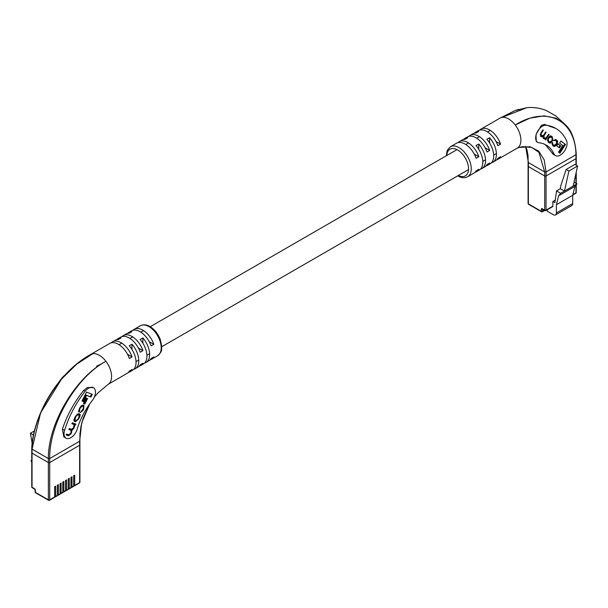 <?xml version="1.0" encoding="UTF-8"?>
<svg xmlns="http://www.w3.org/2000/svg" width="608" height="608" viewBox="0 0 608 608"><rect width="100%" height="100%" fill="white"/><g stroke="black" fill="none" stroke-linecap="round" stroke-linejoin="round"><path stroke-width="0.91" d="M525.677 146.574L526.938 149.75L528.063 155.732L528.094 166.166A0.965 0.555 0 0 0 528.375 166.554A0.965 0.555 180 0 1 528.094 166.166L528.094 203.46A0.965 0.965 0 0 0 528.572 204.288A0.965 0.555 -60 0 1 528.375 203.847L541.295 211.31L541.295 209.35A1.444 0.836 60 0 1 542.313 208.757L544.692 210.132L544.692 175.978L528.375 166.554L528.375 203.847A0.965 0.555 180 0 1 528.094 203.46M575.966 165.064L575.966 158.703A0.965 0.555 0 0 0 576.247 158.316A0.965 0.555 180 0 1 575.966 158.703L575.966 154.706L546.052 171.973L544.692 171.973L544.692 175.978A0.965 0.555 0 0 0 546.052 175.978A0.965 0.555 180 0 1 544.692 175.978L528.375 166.554L528.375 162.556L544.692 171.973L538.924 152.35L531.81 147.44L522.568 146.688L520.205 147.151M522.568 146.688L518.951 147.493L529.978 146.726L538.673 151.065L544.19 159.836L546.052 171.973L546.052 175.978L575.966 158.703L546.052 175.978L546.052 210.132L552.854 206.203L552.854 201.491L554.891 202.669L556.54 190.904L560.348 188.708L560.736 185.949L566.177 169.465L574.879 164.441L577.6 166.007L568.898 171.03L566.177 169.465M577.6 166.007L573.177 186.071L564.475 191.094L568.898 171.03M556.54 190.904L560.667 193.291L558.615 195.791L556.388 204.714L556.388 212.96A4.324 2.5 60 0 1 555.492 214.936L571.809 205.519A4.324 2.5 60 0 0 572.706 203.536L572.706 195.29L574.932 186.375L576.984 183.867L574.043 182.164M555.492 214.936A4.324 2.5 60 0 1 553.326 214.723L547.344 211.272L547.344 209.707M552.854 206.203A0.965 0.555 60 0 1 552.649 206.644L545.855 210.573A0.965 0.555 -120 0 0 546.052 210.132A0.965 0.555 180 0 1 544.692 210.132A0.965 0.555 -60 0 0 544.89 210.573A0.965 0.965 0 0 0 545.855 210.573A0.965 0.555 -120 0 1 545.368 210.52A0.965 0.555 -60 0 1 544.89 210.573L542.511 209.198A0.965 0.555 -60 0 1 542.313 208.757M555.248 200.108L552.854 201.491M574.932 186.375L558.615 195.791M576.984 183.867L573.177 186.071M560.667 193.291L564.475 191.094L560.348 188.708M572.706 195.29L556.388 204.714M537.654 142.333L536.256 141.52L536.036 134.558L541.28 125.468L544.441 124.382L555.796 128.41A71.151 41.078 -60 0 1 566.534 140.6A9.614 5.548 -60 0 1 564.072 151.59A9.614 5.548 -60 0 1 555.461 155.602A9.614 5.548 -60 0 1 554.01 153.961A51.923 29.982 120 0 0 546.174 145.061A51.923 29.982 120 0 0 538.992 142.758A9.614 5.548 -60 0 1 537.654 142.333A9.614 5.548 -60 0 1 536.188 134.626A9.614 5.548 -60 0 1 542.465 126.152A9.614 5.548 -60 0 1 545.946 125.248A71.151 41.078 -60 0 1 555.796 128.41M463.395 139.506A17.305 9.994 60 0 1 464.649 138.533A17.305 9.994 60 0 1 467.864 137.727L465.143 139.293A17.305 9.994 -120 0 0 461.928 140.106L459.207 141.679A17.305 9.994 60 0 1 467.864 142.53A17.305 9.994 60 0 1 478.823 156.712L476.102 158.285A17.305 9.994 -120 0 0 465.143 144.104A17.305 9.994 -120 0 0 456.486 143.245L450.368 146.779A17.305 9.994 60 0 1 459.025 147.638A17.305 9.994 60 0 1 470.326 162.891A17.305 9.994 60 0 1 467.674 176.753L473.792 173.227A17.305 9.994 -120 0 0 476.102 170.848L478.823 169.275A17.305 9.994 60 0 1 476.512 171.654A17.305 9.994 60 0 1 475.046 172.254M474.27 133.228A17.305 9.994 60 0 1 475.524 132.255A17.305 9.994 60 0 1 478.739 131.442L476.018 133.015A17.305 9.994 -120 0 0 472.804 133.821L470.083 135.394A17.305 9.994 60 0 1 478.739 136.253A17.305 9.994 60 0 1 489.706 150.434L486.985 152A17.305 9.994 -120 0 0 476.018 137.818A17.305 9.994 -120 0 0 467.37 136.967L464.649 138.533M457.953 142.644A17.305 9.994 60 0 1 459.207 141.679M468.836 136.367A17.305 9.994 60 0 1 470.083 135.394M479.712 130.082A17.305 9.994 60 0 1 480.966 129.116A17.305 9.994 60 0 1 489.615 129.968A17.305 9.994 60 0 1 500.582 144.149L497.861 145.722A17.305 9.994 -120 0 0 486.902 131.541A17.305 9.994 -120 0 0 478.245 130.682L475.524 132.255M575.966 153.915L575.966 154.706C575.388 119.525 546.258 105.572 515.234 124.99A17.305 9.994 -120 0 0 508.653 118.978A17.305 9.994 -120 0 0 502.079 117.397A17.305 9.994 -120 0 0 500.004 118.119A17.305 9.994 -120 0 0 499.837 118.226L514.816 110.679L518.639 109.372M502.079 117.397L514.816 110.679L526.68 107.73L502.079 117.397M476.512 171.654L479.233 170.08A17.305 9.994 -120 0 0 476.018 145.578L478.739 144.005A17.305 9.994 60 0 1 481.954 168.515L484.675 166.942A17.305 9.994 -120 0 0 486.985 164.563L489.706 162.997A17.305 9.994 60 0 1 487.396 165.376L490.116 163.803A17.305 9.994 -120 0 0 486.902 139.293L489.615 137.727A17.305 9.994 60 0 1 492.83 162.23L495.55 160.664A17.305 9.994 -120 0 0 497.861 158.285L500.582 156.712A17.305 9.994 60 0 1 498.271 159.091L517.309 148.101A17.305 9.994 -120 0 0 515.234 124.99L530.016 118.127L543.978 115.847L556.198 118.271L566.048 125.362L555.796 115.915L546.075 110.436C539.585 107.92 533.125 107.016 526.688 107.73M555.461 155.602L553.234 154.318L545.277 144.582M525.646 146.452L528.375 162.556M487.396 165.376A17.305 9.994 60 0 1 485.929 165.969M498.271 159.091A17.305 9.994 60 0 1 496.804 159.691M481.954 168.515A17.305 9.994 60 0 1 480.487 169.115M492.83 162.23A17.305 9.994 60 0 1 491.363 162.83M478.823 156.712L474.263 154.082M489.706 150.434L485.138 147.797M500.582 144.149L496.022 141.52M489.615 137.727L489.615 142.994M478.739 144.005L478.739 149.272M553.341 145.973C554.04 146.878 554.998 146.528 556.214 144.924L556.981 143.716C557.878 141.862 557.924 140.813 557.126 140.585L556.001 139.726L553.493 140.63L555.545 140.478L556.388 141.117L556.457 143.374L555.735 144.506L553.888 145.289L552.968 144.59L552.376 142.515L552.505 145.335L553.668 146.194M554.055 139.878L555.545 140.478M553.607 145.122L551.859 143.663M541.234 136.747L542.967 136.587L543.294 138.312L545.551 138.966L545.163 139.612L545.627 139.969L549.062 134.558L548.56 134.178L546.402 137.575L544.608 138.214L544.107 137.834L544.069 135.614L546.151 132.346L545.65 131.959L543.613 135.166L541.606 135.934L541.09 133.707L543.324 130.188L542.883 129.854L540.656 133.357L540.634 136.291L541.416 136.868M541.34 135.774L540.086 134.634M544.236 138.001L542.906 136.8M552.596 138.571L550.992 136.032L551.676 136.428C550.757 135.493 549.746 135.804 548.644 137.37L547.892 138.563L548.135 142.006L548.849 142.546C549.769 143.488 550.78 143.169 551.882 141.603L552.634 140.418L552.391 136.975L551.319 136.192M550.445 142.158L549.206 142.789M557.992 143.777L556.685 145.836L559.428 147.926L560.736 145.867L557.992 143.777M565.486 144.438L560.956 140.988L559.596 143.123L562.734 145.51L558.524 152.129L559.922 153.186L565.486 144.438L560.895 141.071M559.299 152.714L564.802 144.05M558.805 147.448L560.059 145.472L557.939 143.86M560.059 145.472L560.736 145.867M550.377 136.663L549.404 136.428M547.253 140.015L549.206 141.77M548.788 141.527L549.472 141.922L551.418 141.17L552.102 140.091L552.072 137.834L551.053 137.058L549.108 137.811L548.424 138.89L548.454 141.147L549.685 142.067L549.001 141.672M551.053 137.058L550.156 136.519M543.423 138.54L545.551 138.966M542.351 136.23L542.967 136.587M540.558 136.359L542.29 136.2M542.845 129.914L543.324 130.188M545.612 132.027L546.151 132.346M542.86 136.526L542.99 135.956M548.515 134.246L549.062 134.558M545.391 138.875L545.764 138.282M556.936 141.968L556.449 140.19L555.4 139.392M553.31 145.95L554.762 145.51M552.345 142.553L552.847 142.842M70.954 487.175L71.296 487.365A0.965 0.555 -120 0 0 71.774 487.418A0.965 0.555 -120 0 0 71.98 486.978L73.674 485.997L73.674 475.79L74.7 475.198L74.7 485.404L79.625 482.562L79.625 445.269L49.712 462.536A0.965 0.555 180 0 1 48.351 462.536L32.034 453.12A0.965 0.555 180 0 1 31.753 452.724A0.965 0.555 0 0 0 32.034 453.12L32.034 487.266L34.413 488.642A1.444 0.836 60 0 1 35.431 490.413L35.431 492.374L48.351 499.829L48.351 462.536A0.965 0.555 0 0 0 49.712 462.536L49.712 499.829L54.636 496.987L54.636 486.78L55.662 486.187L55.662 496.394L57.357 495.414L57.357 485.207L58.376 484.622L58.376 494.828L60.078 493.848L60.078 483.641L61.096 483.048L61.096 493.255L62.799 492.275L62.799 482.068L63.817 481.483L63.817 491.69L65.52 490.702L65.52 480.502L66.538 479.91L66.538 490.116L68.24 489.136L68.24 478.929L69.259 478.336L69.259 488.543L70.954 487.563L70.954 477.356L71.98 476.771L71.98 486.978M68.24 488.741L68.575 488.938A0.965 0.555 -120 0 0 69.061 488.984A0.965 0.555 -120 0 0 69.259 488.543M65.52 490.314L65.862 490.512A0.965 0.555 -120 0 0 66.34 490.557A0.965 0.555 -120 0 0 66.538 490.116M62.799 491.88L63.141 492.077A0.965 0.555 -120 0 0 63.62 492.123A0.965 0.555 -120 0 0 63.817 491.69M60.078 493.453L60.42 493.65A0.965 0.555 -120 0 0 60.899 493.696A0.965 0.555 -120 0 0 61.096 493.255M57.357 495.026L57.699 495.216A0.965 0.555 -120 0 0 58.178 495.269A0.965 0.555 -120 0 0 58.376 494.828M54.636 496.592L54.978 496.789A0.965 0.555 -120 0 0 55.457 496.835A0.965 0.555 -120 0 0 55.662 496.394M73.674 485.602L74.016 485.8A0.965 0.555 -120 0 0 74.495 485.845A0.965 0.555 -120 0 0 74.7 485.404M71.774 487.418L73.477 486.438A0.965 0.555 -120 0 0 73.674 485.997M69.061 488.984L70.756 488.004A0.965 0.555 -120 0 0 70.954 487.563M66.34 490.557L68.035 489.577A0.965 0.555 -120 0 0 68.24 489.136M63.62 492.123L65.322 491.142A0.965 0.555 -120 0 0 65.52 490.702M35.431 490.413A0.965 0.555 180 0 1 35.15 490.018L35.15 491.978A0.965 0.965 0 0 0 35.629 492.814L48.549 500.27A0.965 0.965 0 0 0 49.514 500.27A0.965 0.555 -120 0 0 49.712 499.829A0.965 0.555 180 0 1 48.351 499.829A0.965 0.555 -60 0 0 48.549 500.27A0.965 0.555 -60 0 0 49.028 500.224A0.965 0.555 -120 0 0 49.514 500.27L54.439 497.428A0.965 0.555 -120 0 0 54.636 496.987M55.457 496.835L57.16 495.854A0.965 0.555 -120 0 0 57.357 495.414M58.178 495.269L59.88 494.289A0.965 0.555 -120 0 0 60.078 493.848M60.899 493.696L62.601 492.716A0.965 0.555 -120 0 0 62.799 492.275M90.744 354.403A17.305 9.994 60 0 1 90.896 354.327A17.305 9.994 60 0 1 92.766 353.712C61.742 368.19 32.627 414.23 32.034 449.114L40.569 412.946L61.552 379.035L76.623 364.222L92.766 353.712A17.305 9.994 60 0 1 99.347 355.292A17.305 9.994 60 0 1 105.921 361.304C76.821 376.588 49.119 423.145 49.712 458.538L79.625 441.264L79.625 445.269A0.965 0.555 0 0 0 79.906 444.874A0.965 0.555 180 0 1 79.625 445.269L49.712 462.536L49.712 458.538L48.351 458.538L32.034 449.114L32.034 453.12L48.351 462.536L48.351 458.538C47.994 423.054 76.327 376.595 105.921 361.304A17.305 9.994 60 0 1 108.262 384.256A17.305 9.994 60 0 1 108.133 384.34M33.326 435.7L33.562 434.568M34.39 430.95L30.4 433.253L33.121 434.826M30.4 433.253L32.163 443.285M31.753 462.369L31.016 460.613L31.753 461.039M31.016 460.613L31.753 460.188M88.654 388.162A9.614 5.548 120 0 0 85.173 391.271A71.151 41.078 120 0 0 64.585 430.396A9.614 5.548 120 0 0 66.036 438.17A9.614 5.548 120 0 0 77.102 429.301A51.923 29.982 -60 0 1 92.127 400.748A9.614 5.548 120 0 0 93.457 387.684A9.614 5.548 120 0 0 88.654 388.162M66.036 438.17L63.855 436.909L62.426 429.149C67.055 415.218 74.138 402.306 83.676 390.404L87.468 387.478L93.457 387.684M64.957 375.174A9.614 5.548 120 0 0 62.054 377.925A71.151 41.078 120 0 0 57.828 383.618M108.102 384.355L127.034 373.426A17.305 9.994 -120 0 0 129.344 371.047L132.065 369.474A17.305 9.994 60 0 1 129.755 371.853L132.476 370.28A17.305 9.994 -120 0 0 129.261 345.777L131.982 344.204A17.305 9.994 60 0 1 135.196 368.714L137.917 367.141A17.305 9.994 -120 0 0 140.228 364.762L142.941 363.196A17.305 9.994 60 0 1 140.63 365.575L143.351 364.002A17.305 9.994 -120 0 0 140.136 339.492L142.857 337.926A17.305 9.994 60 0 1 146.072 362.429A17.305 9.994 60 0 1 144.605 363.029M135.196 368.714A17.305 9.994 60 0 1 133.73 369.314M132.954 330.288A17.305 9.994 60 0 1 134.208 329.316A17.305 9.994 60 0 1 142.857 330.174A17.305 9.994 60 0 1 153.824 344.348L151.103 345.922A17.305 9.994 -120 0 0 140.136 331.74A17.305 9.994 -120 0 0 131.488 330.881L128.767 332.454A17.305 9.994 60 0 1 131.982 331.641L129.261 333.214A17.305 9.994 -120 0 0 126.046 334.028L123.325 335.593A17.305 9.994 60 0 1 131.982 336.452A17.305 9.994 60 0 1 142.941 350.634L140.228 352.199A17.305 9.994 -120 0 0 129.261 338.025A17.305 9.994 -120 0 0 120.604 337.166L117.884 338.732A17.305 9.994 60 0 1 121.098 337.926L118.385 339.492A17.305 9.994 -120 0 0 115.17 340.305L112.45 341.878A17.305 9.994 60 0 1 121.098 342.73A17.305 9.994 60 0 1 132.065 356.911L129.344 358.484A17.305 9.994 -120 0 0 118.385 344.303A17.305 9.994 -120 0 0 109.729 343.444L90.736 354.411M129.755 371.853A17.305 9.994 60 0 1 128.288 372.453M140.63 365.575A17.305 9.994 60 0 1 139.164 366.168M146.072 362.429L148.793 360.863A17.305 9.994 -120 0 0 151.103 358.484L153.824 356.911A17.305 9.994 60 0 1 151.514 359.29A17.305 9.994 60 0 1 150.047 359.89M79.625 441.264L81.723 422.841L89.688 403.993M111.196 342.844A17.305 9.994 60 0 1 112.45 341.878M122.071 336.566A17.305 9.994 60 0 1 123.325 335.593M127.513 333.427A17.305 9.994 60 0 1 128.767 332.454M116.637 339.705A17.305 9.994 60 0 1 117.884 338.732M32.034 448.332L32.034 449.114L32.034 448.332M149.264 341.719L153.824 344.348M138.381 347.996L142.941 350.634M127.505 354.282L132.065 356.911M142.857 337.926L142.857 343.193M131.982 344.204L131.982 349.471M79.602 411.259L79.716 409.283L80.56 407.626L82.559 406.007L83.311 406.296L83.364 408.477L80.423 412.551L82.939 410.468L83.782 408.812L83.836 405.323L83.038 405.012L80.34 406.904L79.207 409.131L79.146 412.186L79.602 411.259L78.607 410.537M81.206 405.604L82.931 406.076M71.881 423.616L74.07 424.589L73.522 427.774L71.562 429.324L69.403 428.48L68.894 429.468L71.014 430.289L71.007 432.698L68.879 434.956L66.553 434.051L66.112 434.933L68.423 435.83L70.984 433.892L72.04 430.274L73.667 428.64L75.004 424.901L75.438 425.038L75.901 424.118L72.329 422.742L71.828 423.723L73.591 424.316M68.955 429.362L70.68 430.092M79.26 417.681C80.385 415.705 80.454 414.443 79.458 413.881L78.675 413.577L75.574 416.252L74.852 417.658C73.72 419.634 73.652 420.896 74.655 421.458L75.438 421.762L78.538 419.087L79.26 417.681L78.804 417.415M86.199 398.08L83.433 403.492L84.793 404.016L87.552 398.605L86.199 398.08M92.34 394.341L86.556 392.099L81.996 401.044L83.402 401.592L86.564 395.398L90.934 397.092L92.34 394.341M82.05 400.938L82.726 401.196L85.88 395.01L90.25 396.697L91.603 394.052M90.25 396.697L90.934 397.092M85.88 395.01L86.564 395.398M82.726 401.196L83.402 401.592M83.494 403.385L84.117 403.621L86.822 398.316M84.117 403.621L84.793 404.016M79.397 415.279L79.238 413.797M74.199 421.146L76.479 420.812M74.032 419.664L74.51 420.09M78.531 414.626L76.95 414.132M75.909 420.759L77.892 419.193L78.918 417.187L78.918 414.854L78.204 414.58L76.213 416.146L75.194 418.152L75.194 420.485L75.909 420.759M74.351 420.014L75.194 420.485M74.374 424.825L75.164 423.837M74.754 424.642L75.438 425.038M74.32 424.506L75.004 424.901M71.486 430.646L71.364 429.879L72.04 430.274M71.364 429.879L72.177 429.392M70.528 433.626L70.984 433.892M66.166 434.826L68.423 435.83M67.746 435.434L69.221 435.001M78.835 410.826L79.443 411.168M78.546 411.631L78.918 410.879M83.805 406.744L83.638 405.247M80.644 412.102L81.191 411.677M572.865 194.651L575.966 192.858L575.966 185.113M575.966 183.282L575.966 173.417M572.706 203.536L556.388 212.96M541.295 209.35A0.965 0.555 180 0 0 542.655 209.35L542.655 211.31L544.411 210.292M542.655 211.31A0.965 0.555 180 0 1 541.295 211.31A0.965 0.555 -60 0 0 541.492 211.751A0.965 0.965 0 0 0 542.45 211.751A0.965 0.555 -120 0 0 542.655 211.31M528.572 204.288L541.492 211.751A0.965 0.555 -60 0 0 541.971 211.698A0.965 0.555 -120 0 0 542.45 211.751L544.692 210.459M576.247 184.771L576.247 192.47A0.965 0.555 180 0 1 575.966 192.858A0.965 0.555 60 0 1 575.768 193.298L572.766 195.031M544.441 124.382L545.946 125.248M458.341 175.484A15.382 8.884 -120 0 0 468.532 168.439A15.382 8.884 -120 0 0 457.664 149.994A15.382 8.884 -120 0 0 446.804 155.496M551.836 152.699L554.01 153.961M551.334 141.292L551.882 141.603M551.714 136.58L552.391 136.975M552.094 140.106L552.634 140.418M547.876 138.578L548.424 138.89M547.77 140.752L548.454 141.147M548.568 137.492L549.108 137.811M540.603 133.433L541.09 133.707M540.573 135.272L541.257 135.66M543.522 135.303L544.069 135.614M543.43 137.446L544.107 137.834M556.449 140.19L557.126 140.585M556.442 143.397L556.981 143.716M555.666 144.605L556.214 144.924M552.284 144.195L552.968 144.59M79.906 482.167A0.965 0.555 180 0 1 79.625 482.562A0.965 0.555 -120 0 1 79.428 483.003A0.965 0.965 0 0 0 79.906 482.167L79.906 440.861M32.232 487.707A0.965 0.555 120 0 1 32.034 487.266A0.965 0.555 180 0 1 31.753 486.879A0.965 0.965 0 0 0 32.232 487.707L34.61 489.083L35.15 490.018M34.413 488.642A0.965 0.555 120 0 0 34.61 489.083M35.629 492.814A0.965 0.555 -60 0 1 35.431 492.374A0.965 0.555 0 0 1 35.15 491.978M85.173 391.271L83.676 390.404M140.326 325.782C143.298 324.277 146.505 324.535 149.94 326.542C154.576 329.407 158.042 333.762 160.337 339.606L161.766 346.438C160.968 349.775 163.468 350.109 157.632 355.756A17.305 9.994 -120 0 0 160.284 341.894A17.305 9.994 -120 0 0 148.975 326.64A17.305 9.994 -120 0 0 140.326 325.782L134.208 329.316M64.585 430.396L62.426 429.149M78.082 418.828L78.538 419.087M74.761 421.367L75.438 421.762M74.738 417.886L75.194 418.152M75.764 415.88L76.213 416.146M77.528 414.185L78.204 414.58M74.024 426.778L74.48 427.044M73.196 428.366L73.667 428.64M71.136 432.432L71.592 432.698M79.26 409.024L79.716 409.283M83.326 408.553L83.782 408.812M82.483 410.202L82.939 410.468M81.882 405.62L82.559 406.007M80.112 407.36L80.56 407.626M136.04 361.562L138.761 359.989M146.923 355.285L149.636 353.712M161.774 346.704L468.517 169.609M482.798 161.363L485.518 159.79M493.681 155.086L496.402 153.512M119.062 344.721L121.782 343.148M129.945 338.436L132.658 336.87M140.82 332.158L143.541 330.585M150.237 326.716L456.98 149.621M465.819 144.522L468.54 142.948M476.702 138.236L479.423 136.663M487.578 131.959L490.299 130.386M576.247 154.303L576.247 165.232M576.247 172.14L576.247 183.441M575.768 193.298A0.965 0.965 0 0 0 576.247 192.47M450.368 146.779L447.23 150.343L446.226 155.83M457.763 175.818L458.06 175.993C461.51 178.007 464.717 178.258 467.674 176.753M480.966 129.116L500.004 118.119M516.929 148.299L519.034 147.463M522.508 146.703L527.364 146.931M576.247 154.288C575.252 140.676 571.847 131.039 566.048 125.362L566.048 125.362M61.552 379.035L61.552 379.035C44.194 398.856 32.247 427.819 31.753 448.696L31.753 486.879M79.428 483.003L74.495 485.845M96.649 366.145L102.25 363.485M157.632 355.756L151.514 359.29M94.278 397.176L97.835 393.034L108.262 384.256M61.56 379.027C70.513 368.334 80.286 360.096 90.896 354.327M79.906 440.838L79.952 433.732L81.115 425.805L83.281 417.992L89.703 403.97"/></g></svg>
